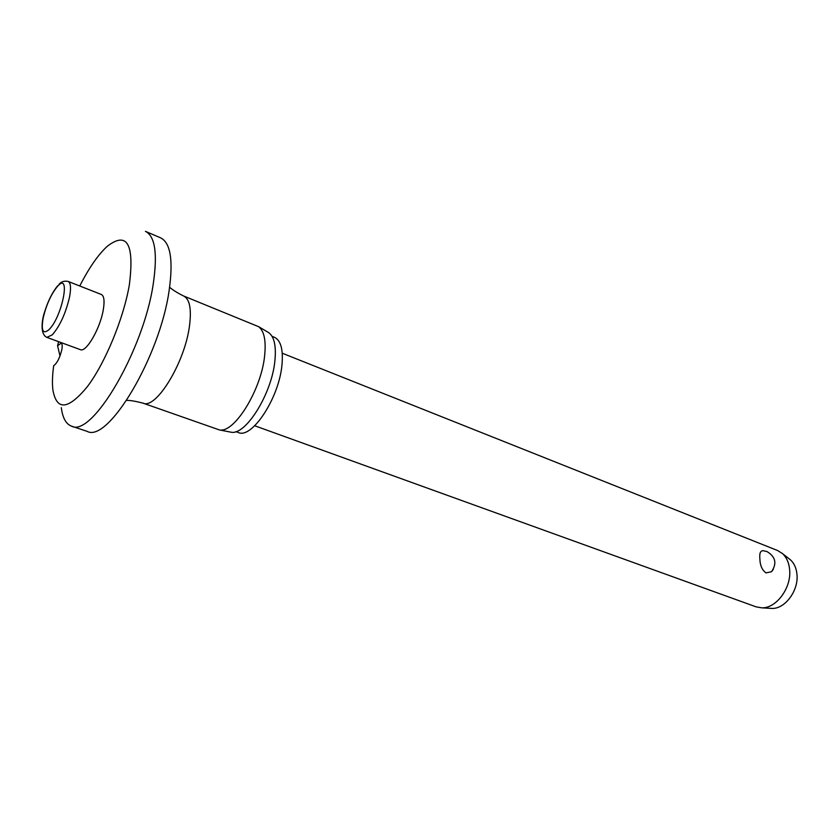 <?xml version="1.0" encoding="UTF-8"?>
<svg xmlns="http://www.w3.org/2000/svg" width="839" height="839" viewBox="0 0 839 839"><rect width="100%" height="100%" fill="white"/><g stroke="black" fill="none" stroke-linecap="round" stroke-linejoin="round"><path stroke-width="1.26" d="M60.009 355.988L57.576 345.773L61.142 343.172C62.275 343.749 62.506 345.941 61.813 349.758C59.789 357.928 57.083 363.245 53.686 365.71C52.375 375.169 52.102 383.213 52.878 389.82C56.622 410.984 68.106 409.925 87.35 386.664C105.2 363.046 123.627 318.463 129.363 284.778C134.471 244.013 127.15 231.145 107.413 246.173C98.226 254.553 89.007 267.83 79.757 285.994M58.625 341.683L57.576 345.773M153.264 283.834C157.69 253.661 155.079 236.168 145.43 231.354L160.616 237.836C170.516 242.754 173.369 260.237 169.163 290.284C159.997 356.606 108.011 443.317 87.141 431.361L71.483 426.139C91.766 437.948 143.595 350.44 153.264 283.834M61.299 407.628C62.631 417.948 66.029 424.115 71.483 426.139M126.679 400.371C130.213 400.318 135.624 401.231 142.924 403.119L219.419 429.935C234.259 433.48 261.296 389.936 264.621 355.841C266.194 340.686 264.191 330.965 258.611 326.675L183.594 295.978C177.417 292.905 172.761 290 169.614 287.263M229.802 431.949L231.092 432.2C245.659 435.651 271.805 393.806 274.877 360.948C276.335 346.329 274.322 336.932 268.858 332.737L267.725 332.066M235.885 431.634L238.255 432.484C251.773 439.332 278.999 398.158 281.946 365.133C283.372 349.653 280.855 340.372 274.395 337.278L272.056 336.334M103.27 309.874C100.219 328.489 86.081 352.831 80.376 349.653L46.869 337.372L52.27 334.866C59.989 325.92 65.757 313.251 69.585 296.849C71.2 287.903 70.707 282.764 68.106 281.422L101.32 294.468C104.099 295.873 104.749 301.012 103.27 309.874M254.72 425.761L756.149 606.87L761.812 607.835C776.18 608.453 791.408 588.034 789.667 570.09C789.08 562.959 786.657 557.442 782.43 553.541L777.543 550.51L282.261 353.229M773.38 569.209L771.481 571.726L766.017 572.89C762.053 570.111 759.998 565.308 759.861 558.47C759.358 553.258 760.459 550.667 763.154 550.699L766.993 551.569C775.635 556.802 777.134 563.514 771.481 571.726M770.108 608.317L772.016 608.432C784.968 608.978 798.592 590.761 796.998 574.705C796.452 568.328 794.271 563.378 790.453 559.865L788.954 558.69M142.924 403.119C155.718 409.998 184.748 362.909 189.446 326.224C191.68 309.077 189.729 298.999 183.594 295.978M43.114 318.254C41.027 330.755 42.967 334.583 48.924 329.706C62.201 317.152 71.2 270.934 57.597 286.256C51.158 294.007 46.323 304.672 43.114 318.254M231.092 432.2L219.419 429.935M57.807 285.606C52.511 292.035 48.169 300.635 44.782 311.405C41.94 319.219 39.737 334.226 46.869 337.372M772.016 608.432L761.812 607.835M790.453 559.865L782.43 553.541M59.066 284.306C61.184 281.652 64.194 280.687 68.106 281.422M268.858 332.737L258.611 326.675"/></g></svg>
